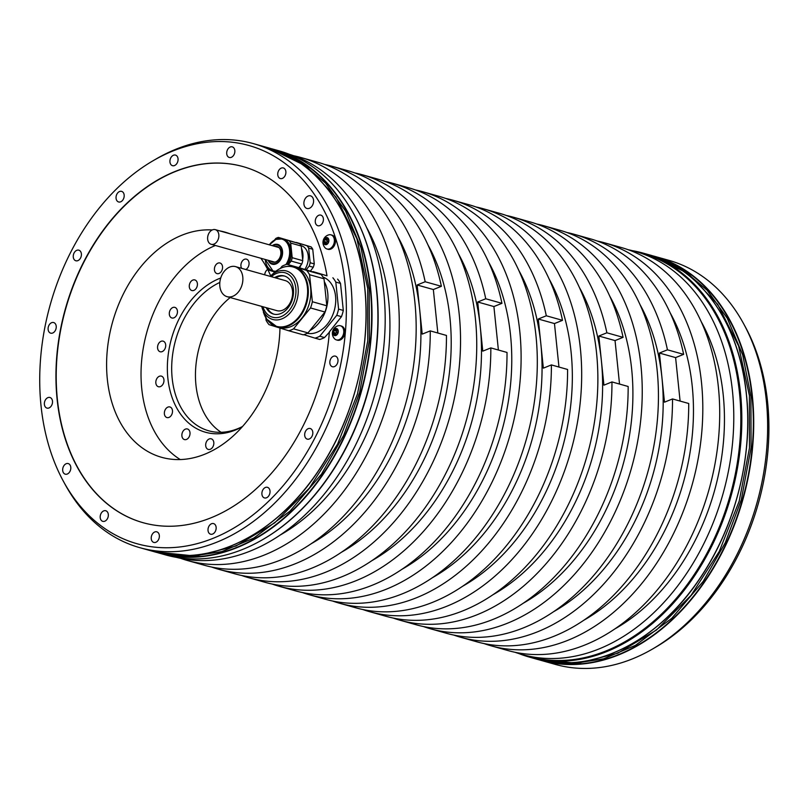 <?xml version="1.0" encoding="UTF-8"?>
<svg xmlns="http://www.w3.org/2000/svg" width="808" height="808" viewBox="0 0 808 808"><rect width="100%" height="100%" fill="white"/><g stroke="black" fill="none" stroke-linecap="round" stroke-linejoin="round"><path stroke-width="1.21" d="M266.943 265.872L267.145 267.781A18.756 13.443 -74.3 0 0 268.731 270.114L274.932 272.033M290.688 243.067L292.203 257.702L302.768 260.671L301.253 246.036L290.688 243.067A18.756 13.443 -74.3 0 0 289.102 240.733L278.396 237.411A18.756 13.443 -74.3 0 0 275.811 238.451L274.528 240.047M288.284 264.681L291.203 261.075A18.756 13.443 -74.3 0 0 292.203 257.702M275.235 271.781A16.786 12.039 105.7 0 1 274.377 271.589L273.175 271.246A16.786 12.039 105.7 0 1 267.105 266.024M276.084 239.36A16.786 12.039 105.7 0 1 282.255 238.926L283.457 239.259A16.786 12.039 105.7 0 1 287.911 264.57M302.768 260.671A18.756 13.443 105.7 0 1 301.768 264.044L298.849 267.64M278.396 237.411L299.667 243.703A18.756 13.443 105.7 0 1 301.253 246.036M301.768 264.044L291.203 261.075M289.102 240.733L299.667 243.703M301.505 248.5A16.786 12.039 105.7 0 1 302.657 259.59M301.071 264.903A16.786 12.039 105.7 0 1 299.526 267.832M300.98 245.551L301.061 245.571A15.473 11.09 105.7 0 1 308.242 255.894A15.473 11.09 105.7 0 1 304.818 269.428M306.141 269.832L309.161 266.115A18.756 13.443 -74.3 0 0 310.161 262.741L308.646 248.107A18.756 13.443 -74.3 0 0 307.06 245.773L296.354 242.461A18.756 13.443 -74.3 0 0 296.001 242.562M309.161 266.115L313.262 267.266L310.373 271.145M243.188 166.64A184.931 132.583 -74.3 0 0 65.66 308.868A184.931 132.583 -74.3 0 0 143.157 522.726M327.008 275.811L313.11 271.65L327.008 275.811A184.931 132.583 105.7 0 0 243.056 166.599A184.931 132.583 105.7 0 0 65.397 308.787A184.931 132.583 105.7 0 0 143.026 522.685A184.931 132.583 105.7 0 0 329.391 331.856L341.471 316.655A34.623 24.826 -74.3 0 0 343.309 310.434L340.522 283.406A34.623 24.826 -74.3 0 0 337.593 279.103M313.262 267.266A18.756 13.443 -74.3 0 0 314.261 263.893L312.746 249.258L308.646 248.107M296.354 242.461L311.161 246.925A18.756 13.443 -74.3 0 1 312.746 249.258M212.231 229.967A116.968 83.86 -74.3 0 0 181.982 235.178A116.968 83.86 -74.3 0 0 107.232 350.854A116.968 83.86 -74.3 0 0 161.671 457.328A116.968 83.86 -74.3 0 0 204.626 454.268A116.968 83.86 -74.3 0 0 279.972 328.048M270.67 275.831A116.968 83.86 -74.3 0 0 260.863 258.247M229.997 233.775A116.968 83.86 -74.3 0 0 224.937 232.108A116.968 83.86 -74.3 0 0 219.756 230.896M743.734 323.947L745.36 326.937A206.828 148.278 105.7 0 1 767.6 402.233A206.828 148.278 105.7 0 1 655.328 647.39L652.389 649.097A209.858 150.45 -74.3 0 0 766.307 400.344A209.858 150.45 -74.3 0 0 743.734 323.947A209.858 150.45 -74.3 0 0 668.832 260.327L654.924 256.419A209.858 150.45 105.7 0 1 752.4 396.435A209.858 150.45 105.7 0 1 541.41 660.49A209.858 150.45 105.7 0 1 539.916 660.065L555.318 664.398A209.858 150.45 -74.3 0 0 652.389 649.097M518.999 653.601A209.858 150.45 -74.3 0 0 529.513 657.146A209.858 150.45 -74.3 0 0 740.502 393.102A209.858 150.45 -74.3 0 0 643.027 253.086A209.858 150.45 -74.3 0 0 632.199 250.632M165.6 554.914A209.858 150.45 -74.3 0 0 262.681 539.613A209.858 150.45 -74.3 0 0 376.589 290.87A209.858 150.45 -74.3 0 0 354.025 214.463A209.858 150.45 -74.3 0 0 279.114 150.854L273.215 149.187A209.858 150.45 105.7 0 1 370.69 289.203A209.858 150.45 105.7 0 1 159.701 553.258A209.858 150.45 105.7 0 1 158.216 552.834L165.6 554.914M63.276 481.063L64.903 484.053A209.858 150.45 -74.3 0 0 139.804 547.673A209.858 150.45 -74.3 0 0 350.106 342.875A209.858 150.45 105.7 0 0 338.401 229.624A209.858 150.45 -74.3 0 0 253.318 143.602A209.858 150.45 -74.3 0 0 156.237 158.903L153.298 160.61A206.828 148.278 -74.3 0 0 63.276 481.063A206.828 148.278 -74.3 0 0 223.19 533.815A206.828 148.278 -74.3 0 0 344.259 342.824A206.828 148.278 -74.3 0 0 332.553 229.563A206.828 148.278 -74.3 0 0 153.298 160.61M515.029 652.278A209.333 150.076 -74.3 0 0 522.008 654.5L529.048 656.47A209.333 150.076 105.7 0 0 739.512 393.082A209.333 150.076 -74.3 0 0 642.279 253.419L635.24 251.439A209.333 150.076 -74.3 0 0 628.129 249.702M423.473 626.553A209.333 150.076 -74.3 0 0 430.452 628.775A209.333 150.076 -74.3 0 0 631.543 467.832A209.333 150.076 -74.3 0 0 543.683 225.715A209.333 150.076 -74.3 0 0 536.573 223.978M543.683 225.715L559.883 230.27A209.333 150.076 105.7 0 1 647.743 472.387A209.333 150.076 105.7 0 1 446.652 633.331L430.452 628.775M362.913 609.545A209.333 150.076 -74.3 0 0 369.882 611.757A209.333 150.076 -74.3 0 0 570.983 450.824A209.333 150.076 -74.3 0 0 483.113 208.706A209.333 150.076 -74.3 0 0 476.003 206.959M483.113 208.706L499.314 213.251A209.333 150.076 105.7 0 1 587.174 455.369A209.333 150.076 105.7 0 1 386.083 616.312L369.882 611.757M302.344 592.527A209.333 150.076 -74.3 0 0 309.323 594.749A209.333 150.076 -74.3 0 0 510.414 433.805A209.333 150.076 -74.3 0 0 422.554 191.688A209.333 150.076 -74.3 0 0 415.443 189.951M422.554 191.688L438.744 196.243A209.333 150.076 105.7 0 1 526.614 438.36A209.333 150.076 105.7 0 1 325.523 599.294L309.323 594.749M241.774 575.518A209.333 150.076 -74.3 0 0 248.753 577.73A209.333 150.076 -74.3 0 0 449.844 416.787A209.333 150.076 -74.3 0 0 361.984 174.669A209.333 150.076 -74.3 0 0 354.874 172.932M361.984 174.669L378.184 179.224A209.333 150.076 105.7 0 1 466.044 421.342A209.333 150.076 105.7 0 1 264.953 582.285L248.753 577.73M484.043 643.572A209.333 150.076 -74.3 0 0 491.022 645.794A209.333 150.076 -74.3 0 0 692.113 484.851A209.333 150.076 -74.3 0 0 604.253 242.733A209.333 150.076 -74.3 0 0 597.142 240.996M604.253 242.733L621.15 247.48A209.333 150.076 105.7 0 1 709.01 489.598A209.333 150.076 105.7 0 1 507.919 650.541L491.022 645.794M180.507 558.298A209.333 150.076 -74.3 0 0 187.486 560.52A209.333 150.076 -74.3 0 0 388.577 399.576A209.333 150.076 -74.3 0 0 300.717 157.459A209.333 150.076 -74.3 0 0 293.607 155.722M300.717 157.459L317.615 162.206A209.333 150.076 105.7 0 1 405.475 404.323A209.333 150.076 105.7 0 1 204.384 565.267L187.486 560.52M354.167 214.726A209.333 150.076 -74.3 0 1 354.308 214.989A209.333 150.076 -74.3 0 1 376.821 291.193A209.333 150.076 105.7 0 1 263.196 539.32A209.333 150.076 105.7 0 1 262.933 539.471M176.427 557.369A209.333 150.076 -74.3 0 0 383.861 293.173A209.333 150.076 -74.3 0 0 289.638 154.399M522.008 654.5A209.333 150.076 -74.3 0 0 732.462 391.102A209.333 150.076 -74.3 0 0 635.24 251.439M211.494 567.004A209.333 150.076 -74.3 0 0 218.473 569.226L234.673 573.771A209.333 150.076 -74.3 0 0 446.46 335.441L430.26 330.886L422.22 334.118L419.675 309.555A196.738 141.047 -74.3 0 0 397.667 236.37M218.473 569.226A209.333 150.076 -74.3 0 0 430.26 330.886M272.064 584.022A209.333 150.076 -74.3 0 0 279.033 586.244L295.233 590.789A209.333 150.076 -74.3 0 0 507.02 352.45L490.83 347.905L482.78 351.137L480.245 326.573A196.738 141.047 -74.3 0 0 458.227 253.389M279.033 586.244A209.333 150.076 -74.3 0 0 490.83 347.905M332.623 601.041A209.333 150.076 -74.3 0 0 339.602 603.253L355.803 607.808A209.333 150.076 -74.3 0 0 567.59 369.468L551.389 364.913L543.35 368.155L540.815 343.582A196.738 141.047 -74.3 0 0 518.797 270.407M339.602 603.253A209.333 150.076 -74.3 0 0 551.389 364.913M393.193 618.049A209.333 150.076 -74.3 0 0 400.172 620.271A209.333 150.076 -74.3 0 0 611.959 381.931L603.919 385.163L598.839 336.027L615.04 340.582L619.534 384.063M400.172 620.271L416.362 624.816A209.333 150.076 -74.3 0 0 628.159 386.487L611.959 381.931M453.763 635.068A209.333 150.076 -74.3 0 0 460.732 637.28A209.333 150.076 -74.3 0 0 672.519 398.95L664.479 402.182L659.409 353.046L675.599 357.601L680.094 401.071M460.732 637.28L476.932 641.835A209.333 150.076 -74.3 0 0 688.719 403.495L672.519 398.95M609.646 295.92A196.738 141.047 -74.3 0 1 631.664 369.104A196.738 141.047 105.7 0 1 523.321 603.192M615.04 340.582L623.079 337.35A209.333 150.076 -74.3 0 0 529.594 221.756L513.403 217.211A209.333 150.076 -74.3 0 0 506.293 215.473M623.079 337.35L606.879 332.795A209.333 150.076 -74.3 0 0 513.403 217.211M606.879 332.795L598.839 336.027M493.042 594.688A196.738 141.047 105.7 0 0 601.374 360.6A196.738 141.047 -74.3 0 0 579.366 287.416M331.704 166.165L347.894 170.72A209.333 150.076 -74.3 0 1 441.38 286.305L425.18 281.75A209.333 150.076 -74.3 0 0 331.704 166.165A209.333 150.076 -74.3 0 0 324.594 164.428M392.264 183.184L408.464 187.729A209.333 150.076 -74.3 0 1 501.95 303.323L485.749 298.768A209.333 150.076 -74.3 0 0 392.264 183.184A209.333 150.076 -74.3 0 0 385.153 181.447M452.834 200.192L469.034 204.747A209.333 150.076 -74.3 0 1 562.509 320.332L546.309 315.787A209.333 150.076 -74.3 0 0 452.834 200.192A209.333 150.076 -74.3 0 0 445.723 198.455M573.963 234.229A209.333 150.076 -74.3 0 1 667.448 349.814L683.639 354.359A209.333 150.076 -74.3 0 0 590.163 238.774L573.963 234.229A209.333 150.076 -74.3 0 0 566.852 232.482M366.68 227.664A196.738 141.047 -74.3 0 1 388.688 300.849A196.738 141.047 105.7 0 1 280.356 534.936M311.343 543.643A196.738 141.047 105.7 0 0 419.675 309.555L417.14 284.992L433.341 289.537L437.835 333.017M425.18 281.75L417.14 284.992M441.38 286.305L433.341 289.537M427.947 244.885A196.738 141.047 -74.3 0 1 449.965 318.059A196.738 141.047 105.7 0 1 341.632 552.147M371.912 560.651A196.738 141.047 105.7 0 0 480.245 326.573L477.71 302L493.9 306.555L498.395 350.026M485.749 298.768L477.71 302M501.95 303.323L493.9 306.555M488.517 261.893A196.738 141.047 -74.3 0 1 510.525 335.078A196.738 141.047 105.7 0 1 402.192 569.165M432.482 577.67A196.738 141.047 105.7 0 0 540.815 343.582L538.269 319.019L554.47 323.564L558.964 367.044M546.309 315.787L538.269 319.019M562.509 320.332L554.47 323.564M549.076 278.911A196.738 141.047 -74.3 0 1 571.094 352.086A196.738 141.047 105.7 0 1 462.762 586.174M614.878 628.907A196.738 141.047 105.7 0 0 723.21 394.829A196.738 141.047 -74.3 0 0 701.203 321.645M670.216 312.938A196.738 141.047 -74.3 0 1 692.224 386.123A196.738 141.047 105.7 0 1 583.891 620.201M683.639 354.359L675.599 357.601M667.448 349.814L659.409 353.046M553.611 611.696A196.738 141.047 105.7 0 0 661.944 377.609A196.738 141.047 -74.3 0 0 639.926 304.434M308.212 428.664A5.505 3.949 -74.3 0 0 304.697 434.108A5.505 3.949 -74.3 0 0 307.252 439.128A5.505 3.949 -74.3 0 0 309.282 438.986A5.505 3.949 -74.3 0 0 312.797 433.532A5.505 3.949 -74.3 0 0 310.232 428.523A5.505 3.949 -74.3 0 0 308.212 428.664M265.428 487.466A5.505 3.949 -74.3 0 0 261.913 492.91A5.505 3.949 -74.3 0 0 264.479 497.93A5.505 3.949 -74.3 0 0 266.499 497.789A5.505 3.949 -74.3 0 0 270.013 492.335A5.505 3.949 -74.3 0 0 267.458 487.325A5.505 3.949 -74.3 0 0 265.428 487.466M211.544 523.746A5.505 3.949 -74.3 0 0 208.03 529.19A5.505 3.949 -74.3 0 0 210.595 534.209A5.505 3.949 -74.3 0 0 212.615 534.058A5.505 3.949 -74.3 0 0 216.13 528.614A5.505 3.949 -74.3 0 0 213.575 523.594A5.505 3.949 -74.3 0 0 211.544 523.746M154.762 531.967A5.505 3.949 -74.3 0 0 151.248 537.411A5.505 3.949 -74.3 0 0 153.813 542.431A5.505 3.949 -74.3 0 0 155.833 542.289A5.505 3.949 -74.3 0 0 159.348 536.835A5.505 3.949 -74.3 0 0 156.792 531.826A5.505 3.949 -74.3 0 0 154.762 531.967M103.727 510.888A5.505 3.949 -74.3 0 0 100.212 516.332A5.505 3.949 -74.3 0 0 102.767 521.352A5.505 3.949 -74.3 0 0 104.798 521.21A5.505 3.949 -74.3 0 0 108.312 515.756A5.505 3.949 -74.3 0 0 105.747 510.747A5.505 3.949 -74.3 0 0 103.727 510.888M66.206 463.711A5.505 3.949 -74.3 0 0 62.691 469.165A5.505 3.949 -74.3 0 0 65.246 474.175A5.505 3.949 -74.3 0 0 67.276 474.033A5.505 3.949 -74.3 0 0 70.791 468.579A5.505 3.949 -74.3 0 0 68.225 463.57A5.505 3.949 -74.3 0 0 66.206 463.711M47.914 397.627A5.505 3.949 -74.3 0 0 44.39 403.081A5.505 3.949 -74.3 0 0 46.955 408.091A5.505 3.949 -74.3 0 0 48.985 407.949A5.505 3.949 -74.3 0 0 52.5 402.495A5.505 3.949 -74.3 0 0 49.934 397.486A5.505 3.949 -74.3 0 0 47.914 397.627M51.631 322.695A5.505 3.949 -74.3 0 0 48.116 328.139A5.505 3.949 -74.3 0 0 50.682 333.159A5.505 3.949 -74.3 0 0 52.702 333.007A5.505 3.949 -74.3 0 0 56.217 327.563A5.505 3.949 -74.3 0 0 53.661 322.544A5.505 3.949 -74.3 0 0 51.631 322.695M76.8 250.308A5.505 3.949 -74.3 0 0 73.275 255.762A5.505 3.949 -74.3 0 0 75.841 260.772A5.505 3.949 -74.3 0 0 77.871 260.631A5.505 3.949 -74.3 0 0 81.386 255.187A5.505 3.949 -74.3 0 0 78.82 250.167A5.505 3.949 -74.3 0 0 76.8 250.308M119.584 191.506A5.505 3.949 -74.3 0 0 116.059 196.96A5.505 3.949 -74.3 0 0 118.624 201.97A5.505 3.949 -74.3 0 0 120.645 201.828A5.505 3.949 -74.3 0 0 124.169 196.374A5.505 3.949 -74.3 0 0 121.604 191.365A5.505 3.949 -74.3 0 0 119.584 191.506M173.468 155.237A5.505 3.949 -74.3 0 0 169.943 160.681A5.505 3.949 -74.3 0 0 172.508 165.691A5.505 3.949 -74.3 0 0 174.528 165.549A5.505 3.949 -74.3 0 0 178.053 160.105A5.505 3.949 -74.3 0 0 175.488 155.086A5.505 3.949 -74.3 0 0 173.468 155.237M230.25 147.006A5.505 3.949 -74.3 0 0 226.725 152.459A5.505 3.949 -74.3 0 0 229.29 157.469A5.505 3.949 -74.3 0 0 231.31 157.328A5.505 3.949 -74.3 0 0 234.835 151.874A5.505 3.949 -74.3 0 0 232.27 146.864A5.505 3.949 -74.3 0 0 230.25 147.006M281.285 168.084A5.505 3.949 -74.3 0 0 277.77 173.538A5.505 3.949 -74.3 0 0 280.326 178.548A5.505 3.949 -74.3 0 0 282.356 178.406A5.505 3.949 -74.3 0 0 285.87 172.963A5.505 3.949 -74.3 0 0 283.305 167.943A5.505 3.949 -74.3 0 0 281.285 168.084M318.806 215.261A5.505 3.949 -74.3 0 0 315.282 220.705A5.505 3.949 -74.3 0 0 317.847 225.725A5.505 3.949 -74.3 0 0 319.877 225.583A5.505 3.949 -74.3 0 0 323.392 220.129A5.505 3.949 -74.3 0 0 320.826 215.12A5.505 3.949 -74.3 0 0 318.806 215.261M308.111 196.021A6.555 4.697 -74.3 0 0 303.919 202.515A6.555 4.697 -74.3 0 0 306.969 208.484A6.555 4.697 -74.3 0 0 309.373 208.312A6.555 4.697 -74.3 0 0 313.565 201.828A6.555 4.697 -74.3 0 0 310.514 195.849A6.555 4.697 -74.3 0 0 308.111 196.021M333.381 356.288A5.505 3.949 -74.3 0 0 329.856 361.731A5.505 3.949 -74.3 0 0 332.421 366.741A5.505 3.949 -74.3 0 0 334.441 366.6A5.505 3.949 -74.3 0 0 337.966 361.156A5.505 3.949 -74.3 0 0 335.401 356.136A5.505 3.949 -74.3 0 0 333.381 356.288M330.947 234.845L332.027 235.148A7.343 5.262 105.7 0 1 335.451 241.834A7.343 5.262 105.7 0 1 330.755 249.096A7.343 5.262 105.7 0 1 328.058 249.288L326.977 248.985A7.343 5.262 105.7 0 1 325.149 247.864A7.858 7.858 0 0 1 328.805 234.845A7.343 5.262 105.7 0 1 330.947 234.845A7.343 5.262 105.7 0 1 334.361 241.531A7.343 5.262 105.7 0 1 329.674 248.793A7.343 5.262 105.7 0 1 326.977 248.985M340.34 325.745L341.42 326.048A7.343 5.262 105.7 0 1 344.844 332.734A7.343 5.262 105.7 0 1 340.148 339.996A7.343 5.262 105.7 0 1 337.451 340.188L336.37 339.885A7.343 5.262 105.7 0 1 334.542 338.764A7.858 7.858 0 0 1 338.199 325.745A7.343 5.262 105.7 0 1 340.34 325.745A7.343 5.262 105.7 0 1 343.754 332.431A7.343 5.262 105.7 0 1 339.067 339.693A7.343 5.262 105.7 0 1 336.37 339.885M340.522 283.406L335.805 282.083L338.592 309.1L343.309 310.434M341.471 316.655L336.754 315.332L319.786 336.229L324.503 337.552L329.624 331.926M319.786 336.229A34.623 24.826 105.7 0 1 315.019 338.148L319.726 339.471A34.623 24.826 -74.3 0 0 324.503 337.552M315.019 338.148L303.788 334.663M312.544 271.821A34.623 24.826 105.7 0 1 313.11 271.65M332.876 277.78A34.623 24.826 105.7 0 1 335.805 282.083M338.592 309.1A34.623 24.826 105.7 0 1 336.754 315.332M307.202 333.31A29.25 20.968 -74.3 0 0 327.26 324.301A29.25 20.968 -74.3 0 0 322.998 277.063M309.949 330.502A31.088 22.281 -74.3 0 0 324.301 281.618M288.779 330.775L303.222 334.825A34.623 24.826 -74.3 0 0 307.989 332.906L324.957 312.019A34.623 24.826 -74.3 0 0 326.796 305.788L324.008 278.77A34.623 24.826 -74.3 0 0 322.634 276.508A34.623 24.826 -74.3 0 0 321.079 274.468L301.313 268.337L286.88 264.287L306.636 270.407A34.623 24.826 105.7 0 1 308.191 272.447A34.623 24.826 105.7 0 1 309.565 274.72L312.363 301.738A34.623 24.826 105.7 0 1 310.524 307.959L293.556 328.856A34.623 24.826 105.7 0 1 288.779 330.775L269.024 324.644A34.623 24.826 -74.3 0 1 266.095 320.342L265.822 317.706M286.88 264.287A34.623 24.826 105.7 0 0 282.113 266.206L280.275 268.458M263.337 311.939A30.835 22.109 -74.3 0 0 266.65 318.998A30.835 22.109 -74.3 0 0 298.697 317.12A30.835 22.109 -74.3 0 0 302.919 274.336A30.835 22.109 -74.3 0 0 274.427 272.478L270.145 276.346A25.2 18.069 105.7 0 1 271.114 275.437A25.2 18.069 105.7 0 1 294.395 276.962A25.2 18.069 105.7 0 1 290.951 311.928A25.2 18.069 105.7 0 1 264.761 313.464A25.2 18.069 105.7 0 1 262.055 307.686L266.711 319.12L276.892 326.745L279.427 327.452A31.088 22.281 -74.3 0 0 306.242 311.353A31.088 22.281 -74.3 0 0 306.111 275.013A31.088 22.281 -74.3 0 0 296.233 267.599L293.708 266.892A31.088 22.281 105.7 0 1 303.576 274.306A31.088 22.281 105.7 0 1 303.717 310.646A31.088 22.281 105.7 0 1 276.892 326.745A31.088 22.281 105.7 0 1 270.013 322.826M306.636 270.407L321.079 274.468M324.008 278.77L309.565 274.72M312.363 301.738L326.796 305.788M324.957 312.019L310.524 307.959M293.556 328.856L307.989 332.906M266.216 307.666A19.806 14.201 -74.3 0 0 267.206 309.353A19.806 14.201 -74.3 0 0 273.498 314.07A19.806 14.201 -74.3 0 0 290.587 303.818A19.806 14.201 -74.3 0 0 290.496 280.659A19.806 14.201 -74.3 0 0 284.204 275.942A19.806 14.201 -74.3 0 0 274.659 277.619M274.053 314.211A19.806 14.201 105.7 0 1 268.317 309.656A19.806 14.201 105.7 0 1 267.327 307.979M275.77 277.932A19.806 14.201 105.7 0 1 284.759 276.114M227.088 296.677L276.831 310.646A15.604 11.191 -74.3 0 0 282.568 310.242A15.604 11.191 -74.3 0 0 292.536 294.809A15.604 11.191 -74.3 0 0 285.274 280.598L235.532 266.62A15.604 11.191 -74.3 0 0 229.805 267.034A15.604 11.191 -74.3 0 0 219.827 282.467A15.604 11.191 -74.3 0 0 227.088 296.677A15.604 11.191 -74.3 0 0 232.825 296.273A15.604 11.191 -74.3 0 0 242.804 280.831A15.604 11.191 -74.3 0 0 235.532 266.62M328.25 235.037A7.343 5.262 105.7 0 1 328.805 234.845M327.573 243.763L326.897 243.572A1.283 0.919 -74.3 0 1 327.149 243.713A0.737 0.525 -74.3 0 0 327.826 243.572A3.676 2.636 105.7 0 1 326.523 244.572A3.676 2.636 105.7 0 1 325.129 244.652A3.676 2.636 105.7 0 1 323.473 242.218A3.676 2.636 105.7 0 1 324.513 238.693A3.676 2.636 105.7 0 1 325.816 237.693A3.676 2.636 105.7 0 1 327.21 237.613A0.737 0.525 -74.3 0 0 326.563 237.996L327.543 238.279M327.856 239.37L325.442 238.683A1.283 0.919 -74.3 0 1 325.19 238.552A0.737 0.525 -74.3 0 0 324.351 239.582L327.139 240.37A1.283 0.919 105.7 0 1 326.604 242.168A0.737 0.525 -74.3 0 0 326.402 243.359M325.442 238.683A1.283 0.919 -74.3 0 0 326.563 237.996M326.897 243.572A1.283 0.919 -74.3 0 0 325.776 244.258A0.737 0.525 -74.3 0 1 325.139 244.652A0.737 0.525 -74.3 0 0 325.139 244.652A0.737 0.525 -74.3 0 1 324.796 243.955A1.283 0.919 -74.3 0 0 323.957 242.713A0.737 0.525 -74.3 0 1 323.816 241.38A1.283 0.919 -74.3 0 0 324.351 239.582M328.735 239.693L328.139 239.522A1.283 0.919 -74.3 0 1 327.543 238.299A0.737 0.525 -74.3 0 0 327.21 237.613A3.676 2.636 105.7 0 1 328.866 240.047A0.737 0.525 -74.3 0 1 328.523 240.885A1.283 0.919 -74.3 0 0 327.998 242.673A0.737 0.525 -74.3 0 1 327.826 243.572A3.676 2.636 105.7 0 0 328.866 240.047A0.737 0.525 -74.3 0 0 328.381 239.542L328.654 239.623M327.553 239.279A0.737 0.525 -74.3 0 0 327.139 240.37M326.745 243.501A1.283 0.919 105.7 0 1 327.28 243.683M337.643 325.937A7.343 5.262 105.7 0 1 338.199 325.745M336.966 334.663L336.29 334.472A1.283 0.919 -74.3 0 1 336.542 334.603A0.737 0.525 -74.3 0 0 337.219 334.462A3.676 2.636 105.7 0 1 335.916 335.471A3.676 2.636 105.7 0 1 334.522 335.552A3.676 2.636 105.7 0 1 332.866 333.118A3.676 2.636 105.7 0 1 333.906 329.593A3.676 2.636 105.7 0 1 335.209 328.593A3.676 2.636 105.7 0 1 336.603 328.513A0.737 0.525 -74.3 0 0 335.956 328.896L336.936 329.169M337.249 330.26L334.835 329.583A1.283 0.919 -74.3 0 1 334.583 329.452A0.737 0.525 -74.3 0 0 333.744 330.482L336.532 331.27A1.283 0.919 105.7 0 1 335.997 333.068A0.737 0.525 -74.3 0 0 335.795 334.249M334.835 329.583A1.283 0.919 -74.3 0 0 335.956 328.896M336.29 334.472A1.283 0.919 -74.3 0 0 335.169 335.158A0.737 0.525 -74.3 0 1 334.532 335.552A0.737 0.525 -74.3 0 0 334.532 335.552A0.737 0.525 -74.3 0 1 334.199 334.855A1.283 0.919 -74.3 0 0 333.351 333.613A0.737 0.525 -74.3 0 1 333.209 332.28A1.283 0.919 -74.3 0 0 333.744 330.482M338.128 330.593L337.532 330.421A1.283 0.919 -74.3 0 1 336.936 329.199A0.737 0.525 -74.3 0 0 336.603 328.513A3.676 2.636 105.7 0 1 338.259 330.947A0.737 0.525 -74.3 0 1 337.916 331.775A1.283 0.919 -74.3 0 0 337.391 333.573A0.737 0.525 -74.3 0 1 337.219 334.462A3.676 2.636 105.7 0 0 338.259 330.947A0.737 0.525 -74.3 0 0 337.774 330.442L338.047 330.522M336.946 330.179A0.737 0.525 -74.3 0 0 336.532 331.27M336.138 334.401A1.283 0.919 105.7 0 1 336.673 334.583M310.161 262.741L314.261 263.893M307.06 245.773L311.161 246.925M274.942 246.4A8.131 5.828 105.7 0 1 277.063 246.46A8.131 5.828 105.7 0 1 280.851 253.853A8.131 5.828 105.7 0 1 275.649 261.903A8.131 5.828 105.7 0 1 272.67 262.115A8.131 5.828 105.7 0 1 270.821 261.055M271.528 261.247A8.131 5.828 -74.3 0 0 273.023 262.196M277.417 246.571A8.131 5.828 -74.3 0 0 275.649 246.602M279.002 247.612A7.605 5.454 -74.3 0 0 278.336 247.359L215.302 229.654A7.605 5.454 -74.3 0 0 212.504 229.846A7.605 5.454 -74.3 0 0 207.646 237.37A7.605 5.454 -74.3 0 0 211.191 244.299A7.605 5.454 -74.3 0 0 213.979 244.097A7.605 5.454 -74.3 0 0 218.837 236.572A7.605 5.454 -74.3 0 0 215.302 229.654M211.191 244.299L274.215 262.004A7.605 5.454 -74.3 0 0 274.932 262.135M230.179 297.546A78.699 56.419 -74.3 0 0 195.677 368.347A78.699 56.419 -74.3 0 0 221.129 432.3M219.837 282.436A78.699 56.419 -74.3 0 0 172.175 378.285A78.699 56.419 -74.3 0 0 208.727 430.795A78.699 56.419 -74.3 0 0 237.633 428.735A78.699 56.419 -74.3 0 0 242.562 426.473M220.725 278.002A80.972 58.045 -74.3 0 0 167.862 378.215A80.972 58.045 -74.3 0 0 242.42 426.624M215.403 245.481A116.483 83.507 -74.3 0 0 141.764 388.719A116.483 83.507 -74.3 0 0 180.275 459.56M267.68 269.438A5.505 3.949 -74.3 0 0 264.862 273.831A5.505 3.949 -74.3 0 0 264.731 274.831M245.794 269.508A5.505 3.949 -74.3 0 0 249.036 262.842A5.505 3.949 -74.3 0 0 246.47 259.166A5.505 3.949 -74.3 0 0 240.936 266.095A5.505 3.949 -74.3 0 0 241.673 268.347M222.028 264.832A5.505 3.949 -74.3 0 0 219.978 263.004A5.505 3.949 -74.3 0 0 215.393 265.549A5.505 3.949 -74.3 0 0 214.948 271.781A5.505 3.949 -74.3 0 0 216.999 273.609A5.505 3.949 -74.3 0 0 221.584 271.064A5.505 3.949 -74.3 0 0 222.028 264.832M195.829 280.437A5.505 3.949 -74.3 0 0 194.829 279.932A5.505 3.949 -74.3 0 0 189.789 283.436A5.505 3.949 -74.3 0 0 190.86 290.032A5.505 3.949 -74.3 0 0 191.849 290.537A5.505 3.949 -74.3 0 0 196.899 287.032A5.505 3.949 -74.3 0 0 195.829 280.437M174.437 307.282A5.505 3.949 -74.3 0 0 169.498 311.908A5.505 3.949 -74.3 0 0 171.882 317.978A5.505 3.949 -74.3 0 0 172.316 318.069A5.505 3.949 -74.3 0 0 177.255 313.443A5.505 3.949 -74.3 0 0 174.861 307.373A5.505 3.949 -74.3 0 0 174.437 307.282M161.095 341.299A5.505 3.949 -74.3 0 0 157.58 346.743A5.505 3.949 -74.3 0 0 160.146 351.753A5.505 3.949 -74.3 0 0 162.166 351.611A5.505 3.949 -74.3 0 0 165.691 346.167A5.505 3.949 -74.3 0 0 163.125 341.148A5.505 3.949 -74.3 0 0 161.095 341.299M157.853 377.286A5.505 3.949 -74.3 0 0 155.823 382.76A5.505 3.949 -74.3 0 0 158.408 386.729A5.505 3.949 -74.3 0 0 161.933 385.567A5.505 3.949 -74.3 0 0 163.963 380.083A5.505 3.949 -74.3 0 0 161.388 376.124A5.505 3.949 -74.3 0 0 157.853 377.286M165.196 409.767A5.505 3.949 -74.3 0 0 166.943 417.564A5.505 3.949 -74.3 0 0 171.67 414.756A5.505 3.949 -74.3 0 0 169.922 406.959A5.505 3.949 -74.3 0 0 165.196 409.767M182.002 433.805A5.505 3.949 -74.3 0 0 184.456 439.582A5.505 3.949 -74.3 0 0 189.89 434.744A5.505 3.949 -74.3 0 0 187.436 428.977A5.505 3.949 -74.3 0 0 182.002 433.805M205.707 445.743A5.505 3.949 -74.3 0 0 208.272 449.42A5.505 3.949 -74.3 0 0 213.807 442.491A5.505 3.949 -74.3 0 0 211.252 438.815A5.505 3.949 -74.3 0 0 205.707 445.743M648.935 254.742C700.91 268.599 739.754 324.412 746.481 394.809C753.137 456.025 735.452 526.129 700.294 577.912C657.944 642.239 590.668 675.286 535.421 658.813A209.858 150.45 -74.3 0 0 746.41 394.759A209.858 150.45 -74.3 0 0 648.935 254.742L643.027 253.086M267.226 147.511C319.2 161.368 358.045 217.18 364.772 287.577C371.428 348.793 353.742 418.897 318.594 470.68C276.235 535.007 208.959 568.054 153.712 551.581A209.858 150.45 -74.3 0 0 364.701 287.527A209.858 150.45 -74.3 0 0 267.226 147.511L253.318 143.602M653.43 256.015A209.858 150.45 105.7 0 1 654.924 256.419L653.43 256.015M271.72 148.783A209.858 150.45 105.7 0 1 273.215 149.187L271.72 148.783M663.166 259.398A209.595 150.258 105.7 0 1 752.026 396.465A209.595 150.258 105.7 0 1 549.995 662.247M281.467 152.167A209.595 150.258 105.7 0 1 370.316 289.234A209.595 150.258 105.7 0 1 168.296 555.015M285.79 266.65A31.088 22.281 105.7 0 1 293.708 266.892C287.052 265.226 280.629 267.094 274.427 272.478M262.055 307.686A25.2 18.069 105.7 0 1 261.701 306.404L262.055 307.686M271.337 276.679A23.079 16.544 105.7 0 1 292.425 278.295A23.079 16.544 105.7 0 1 289.264 310.312A23.079 16.544 105.7 0 1 265.276 311.716A23.079 16.544 105.7 0 1 262.893 306.737M324.796 243.955L325.796 244.238M323.816 241.38L326.604 242.168M334.199 334.855L335.189 335.138M333.209 332.28L335.997 333.068M275.488 271.569A16.786 12.039 105.7 0 1 273.175 271.246L265.196 259.469M274.356 240.218A16.786 12.039 105.7 0 1 275.831 239.471M285.881 264.59A16.524 11.847 -74.3 0 0 288.446 245.541A16.524 11.847 -74.3 0 0 275.811 239.522A16.524 11.847 -74.3 0 0 269.337 244.834L275.942 239.37L282.255 238.926A16.786 12.039 105.7 0 1 286.628 264.357M265.226 259.479A16.524 11.847 -74.3 0 0 275.952 271.205M272.276 245.652A10.282 7.373 105.7 0 1 273.993 244.693A10.282 7.373 105.7 0 1 282.537 251.278A10.282 7.373 105.7 0 1 275.983 263.943A10.282 7.373 105.7 0 1 268.155 260.297M268.741 260.469A9.625 6.898 -74.3 0 0 275.801 263.297A9.625 6.898 -74.3 0 0 281.941 251.439A9.625 6.898 -74.3 0 0 273.932 245.268A9.625 6.898 -74.3 0 0 272.862 245.814M268.711 147.935L306.424 166.246L335.987 197.112L356.904 238.804L367.701 288.365L367.751 340.835L357.479 393.951L337.582 444.147L309.383 488.072L274.771 522.796L236.057 545.986L195.829 556.086L155.207 551.985M650.42 255.166L688.133 273.478L717.696 304.343L738.613 346.036L749.4 395.597L749.45 448.066L739.189 501.182L719.292 551.379L691.092 595.304L656.48 630.028L617.766 653.217L577.538 663.317L536.916 659.217M535.421 658.813L529.513 657.146M153.712 551.581L139.804 547.673M354.308 214.989L354.025 214.463M263.196 539.32L262.681 539.613M326.998 243.521L324.21 242.743M336.391 334.421L333.603 333.633M156.782 552.44L189.537 556.581L221.917 551.581L253.712 538.128L290.032 511.1L321.554 474.074L343.663 435.32L359.6 392.526L369.367 340.612L369.216 289.325L360.994 247.723L345.592 211.07L325.462 183.022L300.414 161.893L270.296 148.369M538.492 659.671L571.246 663.812L603.626 658.813L635.421 645.36L671.741 618.332L703.263 581.305L725.362 542.552L741.3 499.758L751.066 447.844L750.925 396.556L742.704 354.954L727.301 318.301L707.162 290.254L682.124 269.125L652.005 255.601"/></g></svg>
